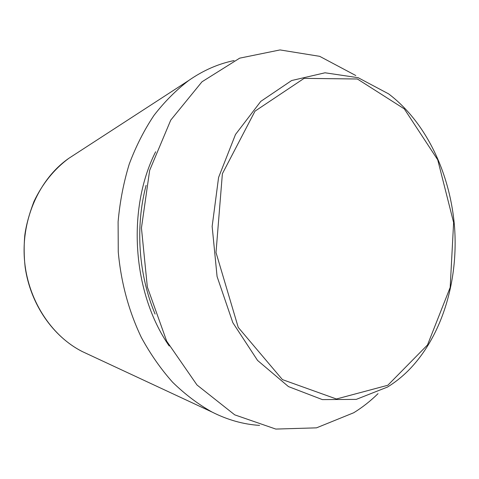 <?xml version="1.0" encoding="UTF-8"?>
<svg xmlns="http://www.w3.org/2000/svg" width="479" height="479" viewBox="0 0 479 479"><rect width="100%" height="100%" fill="white"/><g stroke="black" fill="none" stroke-linecap="round" stroke-linejoin="round"><path stroke-width="0.72" d="M259.57 425.388C243.53 424.4 227.693 419.957 212.065 412.06C198.174 404.27 185.044 394.343 172.668 382.29C160.89 369.093 150.46 354.167 141.377 337.503C128.767 311.134 121.061 282.622 118.259 251.966L118.103 221.741C119.888 201.731 123.606 182.499 129.258 164.046C135.934 146.281 144.185 130.043 154.01 115.343C164.59 101.686 176.218 90.028 188.882 80.376C203.264 70.389 218.328 63.785 234.075 60.576M378.033 393.642C370.542 400.995 362.447 407.366 353.753 412.736L316.511 427.849L275.802 429.07L234.71 414.844L196.995 384.984L166.668 341.138L147.34 286.993L141.443 227.98L149.658 170.356L170.758 120.097L201.982 81.801L239.68 58.157L280.047 49.93L319.679 56.33L355.801 75.538M87.932 354.191L82.304 351.568C50.852 335.695 27.207 298.938 24.375 258.528C21.561 218.113 39.865 178.428 68.802 158.333L74.005 154.951M387.816 385.26L336.414 398.989L282.43 379.619L238.237 327.397L216.011 252.517L222.382 173.715L255.002 111.152L304.099 78.364L357.376 78.999L404.306 108.883L437.74 159.848L453.619 222.531L450.176 287.436L427.502 344.958L387.816 385.26M387.469 387.062L356.232 399.39L322.367 399.6L288.466 386.595L257.564 360.436L232.842 322.696L217.077 276.533L212.149 226.411L218.586 177.434L235.5 134.467L260.792 101.374L291.645 80.532L325.031 72.79L358.142 77.694L388.601 93.866C426.424 122.402 450.721 174.434 454.643 228.453C458.277 282.496 441.446 337.408 407.964 370.926C401.624 377.195 394.792 382.571 387.469 387.062M169.225 345.988C132.449 293.274 126.564 209.089 155.651 151.765M155.094 314.068C138.497 274.724 135.138 226.615 146.101 185.343M212.065 412.06L82.304 351.568C53.061 336.743 30.434 304.255 25.159 267.246C23.974 256.672 23.842 246.104 24.77 235.548C26.004 225.801 29.057 214.478 33.931 201.575C42.463 183.655 54.085 169.243 68.802 158.333L188.882 80.376"/></g></svg>
